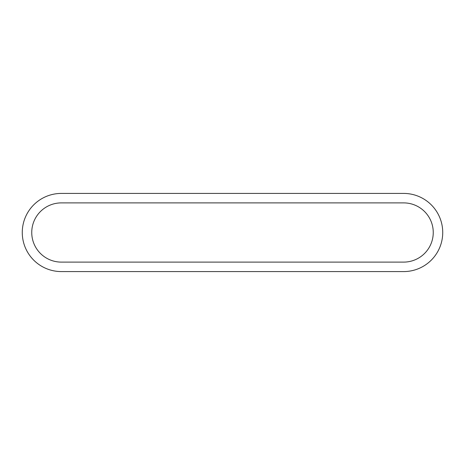 <?xml version="1.0" encoding="UTF-8"?>
<svg xmlns="http://www.w3.org/2000/svg" width="465" height="465" viewBox="0 0 465 465"><rect width="100%" height="100%" fill="white"/><g stroke="black" fill="none" stroke-linecap="round" stroke-linejoin="round"><path stroke-width="0.7" d="M61.357 193.417A39.083 39.083 0 0 0 22.268 232.5A39.083 39.083 0 0 0 61.357 271.583L403.643 271.583A39.083 39.083 0 0 0 442.732 232.5A39.083 39.083 0 0 0 403.643 193.417L61.357 193.417A39.083 39.083 0 0 0 22.268 232.5A39.083 39.083 0 0 0 61.357 271.583M61.357 202.891L403.643 202.891A29.609 29.609 0 0 1 433.252 232.5A29.609 29.609 0 0 1 403.643 262.109L61.357 262.109A29.609 29.609 0 0 1 31.748 232.5A29.609 29.609 0 0 1 61.357 202.891M403.643 271.583A39.083 39.083 0 0 0 442.732 232.5A39.083 39.083 0 0 0 403.643 193.417"/></g></svg>
